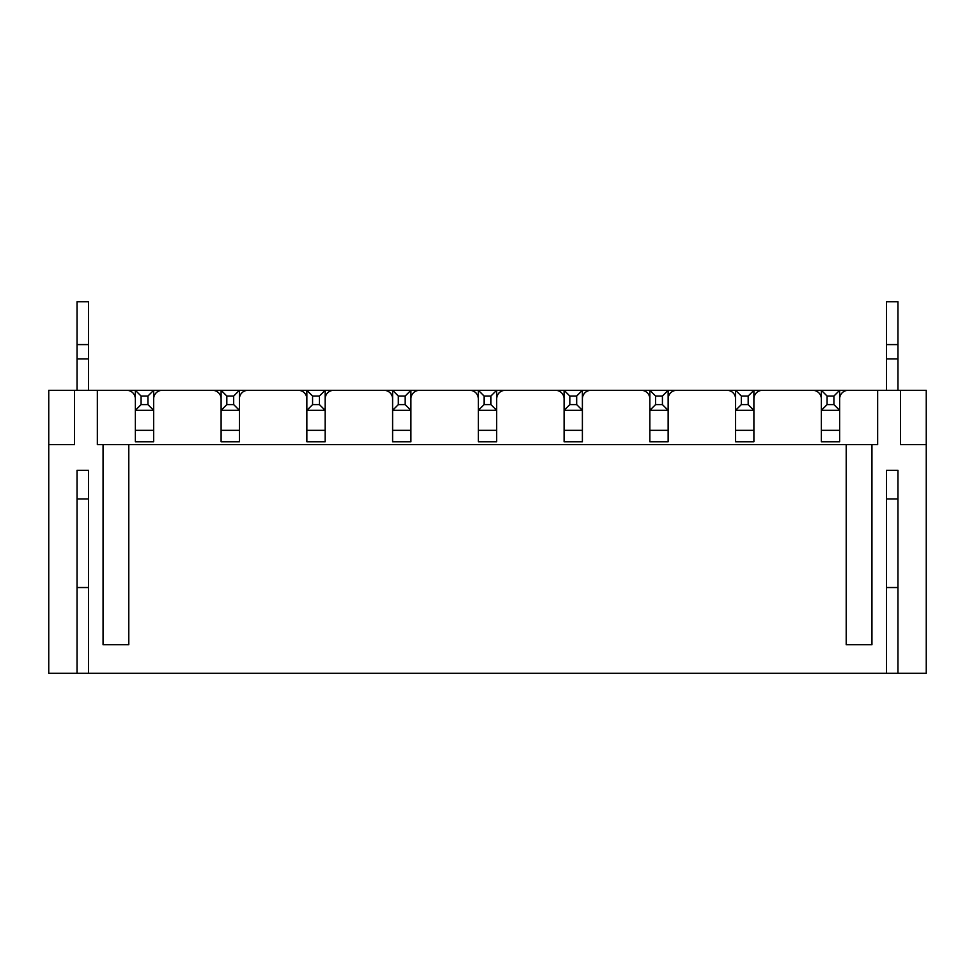 <?xml version="1.0" encoding="UTF-8"?>
<svg xmlns="http://www.w3.org/2000/svg" width="975" height="975" viewBox="0 0 975 975"><rect width="100%" height="100%" fill="white"/><g stroke="black" fill="none" stroke-linecap="round" stroke-linejoin="round"><path stroke-width="1.46" d="M147.932 396.033L141.07 396.033L141.07 404.613L147.932 404.613L147.932 396.033L153.648 390.317L153.648 441.773L135.354 441.773L153.648 441.773L153.648 410.329L135.354 410.329L135.354 441.773L135.354 390.317L877.658 390.317L877.658 444.624L871.943 444.624L871.943 644.707L846.215 644.707L846.215 444.624L128.785 444.624L128.785 644.707L103.058 644.707L103.058 444.624L97.342 444.624L97.342 390.317L126.787 390.317A8.58 8.58 0 0 1 135.354 398.897M233.683 396.033L239.399 390.317L239.399 441.773L221.106 441.773L239.399 441.773L239.399 410.329L221.106 410.329L221.106 441.773L221.106 390.317L226.822 396.033L226.822 404.613L233.683 404.613L233.683 396.033L226.822 396.033M319.434 396.033L325.15 390.317L325.15 441.773L306.857 441.773L325.15 441.773L325.15 410.329L306.857 410.329L306.857 441.773L306.857 390.317L312.573 396.033L312.573 404.613L319.434 404.613L319.434 396.033L312.573 396.033M405.186 396.033L410.902 390.317L410.902 441.773L392.608 441.773L410.902 441.773L410.902 410.329L392.608 410.329L392.608 441.773L392.608 390.317L398.324 396.033L398.324 404.613L405.186 404.613L405.186 396.033L398.324 396.033M490.925 396.033L496.641 390.317L496.641 441.773L478.359 441.773L496.641 441.773L496.641 410.329L478.359 410.329L478.359 441.773L478.359 390.317L484.075 396.033L484.075 404.613L490.925 404.613L490.925 396.033L484.075 396.033M576.676 396.033L582.392 390.317L582.392 441.773L564.098 441.773L582.392 441.773L582.392 410.329L564.098 410.329L564.098 441.773L564.098 390.317L569.814 396.033L569.814 404.613L576.676 404.613L576.676 396.033L569.814 396.033M662.427 396.033L668.143 390.317L668.143 441.773L649.85 441.773L668.143 441.773L668.143 410.329L649.85 410.329L649.85 441.773L649.85 390.317L655.566 396.033L655.566 404.613L662.427 404.613L662.427 396.033L655.566 396.033M748.178 396.033L753.894 390.317L753.894 441.773L735.601 441.773L753.894 441.773L753.894 410.329L735.601 410.329L735.601 441.773L735.601 390.317L741.317 396.033L741.317 404.613L748.178 404.613L748.178 396.033L741.317 396.033M833.93 396.033L839.646 390.317L839.646 441.773L821.352 441.773L839.646 441.773L839.646 410.329L821.352 410.329L821.352 441.773L821.352 390.317L827.068 396.033L827.068 404.613L833.93 404.613L833.93 396.033L827.068 396.033M839.646 398.897A8.58 8.58 0 0 1 848.213 390.317L926.25 390.317L926.25 444.624L900.522 444.624L900.522 390.317M753.894 398.897A8.58 8.58 0 0 1 762.474 390.317L812.772 390.317A8.58 8.58 0 0 1 821.352 398.897M668.143 398.897A8.58 8.58 0 0 1 676.723 390.317L727.021 390.317A8.58 8.58 0 0 1 735.601 398.897M582.392 398.897A8.58 8.58 0 0 1 590.972 390.317L641.282 390.317A8.58 8.58 0 0 1 649.85 398.897M496.641 398.897A8.58 8.58 0 0 1 505.221 390.317L555.531 390.317A8.58 8.58 0 0 1 564.098 398.897M410.902 398.897A8.58 8.58 0 0 1 419.469 390.317L469.779 390.317A8.58 8.58 0 0 1 478.359 398.897M325.15 398.897A8.58 8.58 0 0 1 333.718 390.317L384.028 390.317A8.58 8.58 0 0 1 392.608 398.897M239.399 398.897A8.58 8.58 0 0 1 247.979 390.317L298.277 390.317A8.58 8.58 0 0 1 306.857 398.897M153.648 398.897A8.58 8.58 0 0 1 162.228 390.317L212.526 390.317A8.58 8.58 0 0 1 221.106 398.897M77.049 498.932L88.481 498.932L88.481 587.535L77.049 587.535L77.049 498.932M926.25 444.624L926.25 673.286L897.951 673.286L897.951 470.352L886.519 470.352L886.519 673.286L88.481 673.286L88.481 470.352L77.049 470.352L77.049 673.286L48.75 673.286L48.75 390.317L74.478 390.317L74.478 444.624L48.75 444.624M886.519 498.932L897.951 498.932L897.951 587.535L886.519 587.535L886.519 498.932M97.342 390.317L74.478 390.317M88.481 673.286L77.049 673.286M886.519 673.286L897.951 673.286M103.058 444.624L128.785 444.624M846.215 444.624L871.943 444.624M117.353 390.317L135.354 390.317L141.07 396.033M88.481 344.589L77.049 344.589L77.049 301.714L88.481 301.714L88.481 390.317M77.049 344.589L77.049 358.873L88.481 358.873M77.049 358.873L77.049 390.317M897.951 344.589L886.519 344.589L886.519 301.714L897.951 301.714L897.951 390.317M886.519 344.589L886.519 358.873L897.951 358.873M886.519 358.873L886.519 390.317M325.15 430.328L306.857 430.328M306.857 410.329L312.573 404.613M325.15 410.329L319.434 404.613M582.392 430.328L564.098 430.328M564.098 410.329L569.814 404.613M582.392 410.329L576.676 404.613M496.641 430.328L478.359 430.328M478.359 410.329L484.075 404.613M496.641 410.329L490.925 404.613M410.902 430.328L392.608 430.328M392.608 410.329L398.324 404.613M410.902 410.329L405.186 404.613M839.646 430.328L821.352 430.328M821.352 410.329L827.068 404.613M839.646 410.329L833.93 404.613M753.894 430.328L735.601 430.328M735.601 410.329L741.317 404.613M753.894 410.329L748.178 404.613M668.143 430.328L649.85 430.328M649.85 410.329L655.566 404.613M668.143 410.329L662.427 404.613M239.399 430.328L221.106 430.328M221.106 410.329L226.822 404.613M239.399 410.329L233.683 404.613M153.648 430.328L135.354 430.328M135.354 410.329L141.07 404.613M153.648 410.329L147.932 404.613"/></g></svg>
